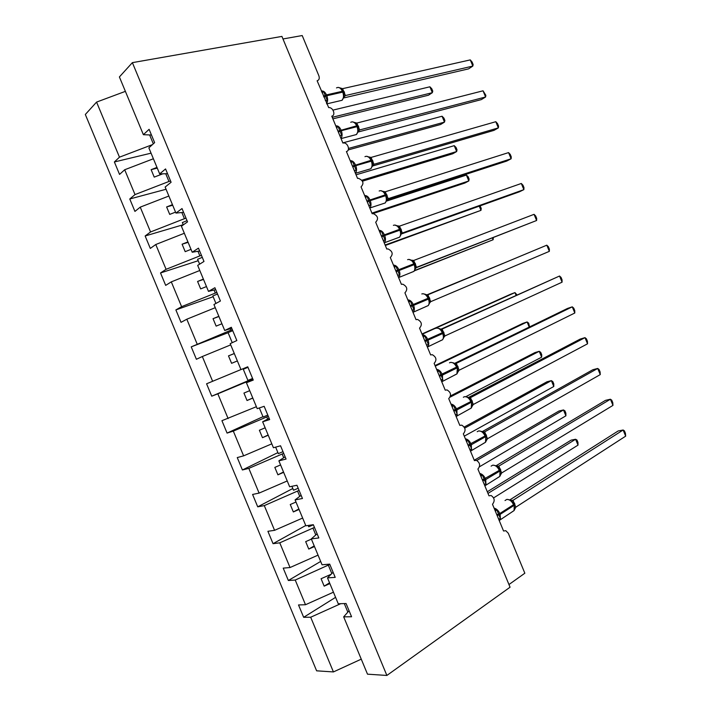 <?xml version="1.0" encoding="UTF-8"?>
<svg xmlns="http://www.w3.org/2000/svg" width="711" height="711" viewBox="0 0 711 711"><rect width="100%" height="100%" fill="white"/><g stroke="black" fill="none" stroke-linecap="round" stroke-linejoin="round"><path stroke-width="1.07" d="M152.421 144.635L119.475 157.175L96.572 102.091L85.329 114.48L316.626 670.828L333.423 671.931L310.689 617.228L303.659 617.308L335.574 597.338M303.659 617.308L298.513 604.945L305.499 604.732L333.441 592.192M310.689 617.228L340.738 603.683M282.978 38.963L302.211 35.55L318.875 75.801C319.728 78.414 319.141 80.076 317.124 80.787L328.695 107.61C333.059 107.032 336.054 115.36 331.77 116.169L342.898 143.053L343.537 142.955C347.821 142.547 350.541 150.643 346.417 151.541L357.544 178.399L358.371 178.283C363.348 180.532 364.236 183.402 361.055 186.886L372.173 213.735L373.186 213.593C377.976 215.895 378.812 218.766 375.684 222.214L386.802 249.054L387.993 248.894C392.596 251.232 393.37 254.111 390.312 257.533L401.422 284.364L402.773 284.178C407.207 286.542 407.918 289.43 404.923 292.834L416.033 319.648L417.544 319.443C421.801 321.843 422.467 324.731 419.534 328.109L430.635 354.913L432.297 354.691C436.394 357.118 437.007 360.006 434.137 363.374L445.228 390.161L447.032 389.93C450.97 392.365 451.538 395.272 448.73 398.622L459.821 425.4L461.75 425.142C465.536 427.604 466.06 430.502 463.323 433.852L474.406 460.621L476.45 460.346C480.085 462.817 480.574 465.723 477.908 469.064L488.981 495.816L491.132 495.523C494.634 498.002 495.087 500.917 492.483 504.268L503.548 531.001L505.797 530.69L508.285 533.232L524.842 573.217L508.96 584.54M320.661 561.432L288.355 580.496L283.209 568.125L290.035 567.538L318.048 555.131M305.499 604.732L295.234 580.043L288.355 580.496M295.234 580.043L329.833 564.427M305.739 525.5L273.051 543.675L267.905 531.295L274.57 530.326L302.646 518.052M290.035 567.538L279.77 542.831L273.051 543.675M279.77 542.831L314.458 527.42M292.816 488.51L257.729 506.827L252.583 494.447L259.097 493.096L287.235 480.956M274.57 530.326L264.296 505.61L257.729 506.827M264.296 505.61L299.082 490.394M277.903 452.605L242.407 469.971L237.261 457.582L243.615 455.849L271.815 443.842M259.097 493.096L248.814 468.371L242.407 469.971M248.814 468.371L283.698 453.351M262.981 416.682L227.076 433.088L221.93 420.69L256.387 406.71M243.615 455.849L233.324 431.106L227.076 433.088M233.324 431.106L268.305 416.291M252.716 378.767L211.736 396.187L206.581 383.789L240.958 369.56M228.124 418.583L217.833 393.823L211.736 396.187M217.833 393.823L252.903 379.212M232.31 329.646L230.755 330.242L230.124 328.731M228.098 332.704L191.232 346.861L230.755 330.242M212.625 381.292L202.333 356.522L196.396 359.277L191.232 346.861M202.333 356.522L230.702 344.879M216.891 292.523L215.317 293.083L214.038 290.008M213.149 296.727L175.875 309.925L181.607 306.663L215.317 293.083M197.116 343.991L186.815 319.212L181.038 322.341L175.875 309.925M186.815 319.212L215.255 307.694M201.462 255.382L199.871 255.898L197.951 251.276M198.2 260.724L160.517 272.962L166.081 269.318L199.871 255.898M181.607 306.663L171.298 281.867L165.681 285.387L160.517 272.962M171.298 281.867L199.8 270.491M186.033 218.224L184.416 218.695L181.856 212.518M183.234 224.712L145.142 235.981L150.554 231.964L184.416 218.695M166.081 269.318L155.771 244.513L150.305 248.415L145.142 235.981M155.771 244.513L184.336 233.27M170.587 181.038L168.951 181.474L165.743 173.742M166.063 189.268L129.766 198.982L135.019 194.583L168.951 181.474M150.554 231.964L140.236 207.141L134.93 211.416L129.766 198.982M140.236 207.141L168.871 196.032M349.065 610.731L343.68 616.846L351.572 616.757L346.07 603.523L338.249 603.755L327.495 577.883L333.095 572.284M327.495 577.883L335.21 577.368L329.708 564.125L322.056 564.783L311.302 538.894L317.115 533.81M311.302 538.894L318.839 537.951L313.329 524.7L305.854 525.785L295.092 499.886L301.126 495.327M295.092 499.886L302.451 498.509L296.949 485.258L289.644 486.768L278.881 460.852L285.138 456.817M278.881 460.852L286.062 459.057L280.552 445.788L273.433 447.734L262.652 421.801L269.131 418.29M262.652 421.801L269.665 419.579L264.154 406.31L257.204 408.674L246.424 382.731L253.116 379.736M246.424 382.731L253.258 380.074L247.748 366.796L240.967 369.596L230.186 343.635L236.843 340.551L231.324 327.273L224.729 330.499L213.94 304.521L220.419 301.011L214.9 287.724L208.474 291.377L197.685 265.39L203.986 261.452L198.467 248.148L192.219 252.236L181.412 226.231L187.544 221.868L182.016 208.563L175.946 213.078L165.139 187.055L171.093 182.256L165.565 168.942L159.673 173.893L148.857 147.861L154.634 142.635L149.097 129.313L143.382 134.69L119.395 76.939L132.379 62.639L281.92 36.412L510.063 587.206L386.873 675.45L132.379 62.639M231.715 328.206L224.729 330.499M215.682 289.608L208.474 291.377M199.64 250.992L192.219 252.236M183.598 212.358L175.946 213.078M167.538 173.697L159.673 173.893M119.475 157.175L114.373 161.966L119.546 174.408L124.692 169.751L153.389 158.766M151.061 153.167L114.373 161.966M151.47 135.019L143.382 134.69M135.019 194.583L124.692 169.751M386.873 675.45L367.498 674.17L343.68 616.846M331.122 574.257L321.088 578.736L324.163 586.148L329.868 583.598M331.824 573.555L328.384 565.289M311.391 539.116L305.677 541.64L308.752 549.061L314.475 546.537M315.791 534.974L313 528.246M295.989 502.037L290.257 504.526L293.341 511.947L299.073 509.449M299.758 496.367L297.598 491.177M280.569 464.932L274.828 467.394L277.912 474.824L283.653 472.353M283.707 457.733L282.196 454.089M265.15 427.809L259.391 430.244L262.475 437.674L268.234 435.23M267.656 419.09L266.785 416.993M249.721 390.659L243.944 393.076L247.037 400.506L252.805 398.089M251.596 380.421L251.365 379.87M234.283 353.5L228.498 355.882L231.59 363.321L237.376 360.939M218.837 316.324L213.042 318.679L216.135 326.118L221.93 323.763M203.39 279.121L197.578 281.449L200.671 288.897L206.474 286.569M187.926 241.909L182.096 244.211L185.198 251.658L191.019 249.348M172.453 204.67L166.623 206.945L169.716 214.402L175.555 212.118M156.98 167.414L151.132 169.662L154.225 177.119L162.819 173.813M153.318 143.826L149.63 134.948M96.572 102.091L125.385 91.355M333.423 671.931L361.259 659.15M347.839 612.127L344.293 603.577M157.273 168.116L151.132 169.662M172.693 205.239L166.623 206.945M188.113 242.344L182.096 244.211M203.515 279.432L197.578 281.449M218.917 316.502L213.042 318.679M234.31 353.554L228.498 355.882M252.769 397.991L247.037 400.506M268.136 434.999L262.475 437.674M283.502 471.988L277.912 474.824M298.869 508.96L293.341 511.947M314.218 545.915L308.752 549.061M329.557 582.851L324.163 586.148M321.71 91.87L323.621 91.568L327.353 100.58L325.291 100.509M343.671 97.896L344.008 95.843L343.297 92.11L342.391 91.284C340.693 87.835 338.729 86.715 336.499 87.915M470.273 59.893L472.113 62.061L473.126 64.523L472.833 66.079L470.273 59.893L342.586 88.662L345.439 95.55L472.833 66.079L468.602 68.86L343.653 97.958M345.537 95.523L343.884 97.025M342.951 91.39L341.129 88.591L338.569 87.426M322.092 92.803L323.621 91.568M343.68 96.794L345.439 95.55M340 87.897L342.586 88.662M332.881 118.861L428.493 95.203L432.332 92.688L429.897 86.795L332.97 110.107M429.897 86.795L431.79 88.768L432.759 91.115L432.332 92.688L332.241 117.306M336.161 126.78L338.08 126.505L341.813 135.517L339.76 135.472M357.944 132.273L358.273 130.406L357.589 126.611L356.691 125.82C354.985 122.363 353.003 121.19 350.736 122.292M483.045 90.804L485.853 95.327L485.595 96.989L483.045 90.804L356.824 123.056L359.668 129.935L485.595 96.989L481.303 99.611L358.051 132.024M359.766 129.909L358.131 131.419M357.233 125.874L355.456 123.127L352.683 121.865M336.57 127.758L338.08 126.505M357.962 131.277L359.668 129.935M354.274 122.381L356.824 123.056M350.612 161.673L352.54 161.424L356.273 170.436L354.229 170.409M372.209 166.632L371.862 161.104L370.982 160.348C369.276 156.882 367.267 155.656 364.956 156.66M495.807 121.705L497.549 123.652L498.562 126.114L498.358 127.891L495.807 121.705L371.053 157.433L373.977 164.294L498.358 127.891L494.003 130.362L372.404 166.072M371.498 160.348L369.773 157.638L366.778 156.278M351.038 162.703L352.54 161.424M372.226 165.752L373.897 164.312M368.547 156.855L371.053 157.433M365.054 196.556L367 196.325L370.724 205.337L368.76 205.337M386.473 200.982L386.135 195.578L385.273 194.85C383.558 191.383 381.523 190.095 379.176 191.001M508.561 152.598L510.258 154.429L511.271 156.891L511.111 158.775L508.561 152.598L385.273 191.792L388.197 198.653L511.111 158.775L506.694 161.086L386.713 200.102M385.762 194.814L384.082 192.139L380.865 190.664M365.507 197.631L367 196.325M386.491 200.209L388.126 198.671M382.811 191.312L385.273 191.792M379.496 231.413L381.443 231.217L385.166 240.22L383.282 240.238M400.728 235.323L400.4 230.035L399.546 229.342C397.831 225.867 395.778 224.525 393.387 225.334M521.314 183.474L522.967 185.198L523.98 187.651L523.865 189.641L521.314 183.474L399.493 226.142L402.337 233.012L523.865 189.641L519.385 191.81L401.271 234.017M400.017 229.253L398.382 226.622L394.925 225.04M379.958 232.541L381.443 231.217M400.746 234.648L402.337 233.012M397.067 225.76L399.493 226.142M348.221 149.923L440.607 124.496L444.499 122.114L442.064 116.231L342.826 142.867M442.064 116.231L443.913 118.106L444.882 120.452L444.499 122.114L348.514 148.421M362.486 181.172L452.711 153.78L456.666 151.541L454.231 145.657L356.051 174.808M454.231 145.657L456.035 147.426L457.004 149.772L456.666 151.541L361.881 180.221M187.046 220.668L182.345 222.57L183.305 224.88M372.964 213.593L464.807 183.056L468.816 180.95L466.389 175.075L386.42 201.133M466.389 175.075L468.149 176.746L469.118 179.083L468.816 180.95L371.915 213.113M202.288 257.355L197.596 259.275L199.631 264.172M385.318 245.482L480.974 210.349L385.122 245.019M480.058 205.861L481.231 208.385L480.974 210.349L479.241 206.154M217.522 294.034L212.829 295.954L215.94 303.437M393.921 266.261L395.885 266.092L399.609 275.086L397.796 275.13M414.975 269.647L414.655 264.474L413.82 263.817C412.096 260.333 410.025 258.937 407.599 259.648M534.059 214.331L535.667 215.948L536.681 218.401L536.609 220.499L534.059 214.331L413.704 260.466L416.548 267.336L536.609 220.499L415.846 267.869M414.273 263.674L412.673 261.088L408.976 259.399M394.409 267.434L395.885 266.092M414.993 269.069L416.548 267.336M411.322 260.182L413.704 260.466M414.38 270.838L493.123 239.74L414.575 270.536M493.318 237.634L493.123 239.74L492.394 237.989M232.746 330.686L228.062 332.624L232.239 342.684M408.345 301.082L410.318 300.94L414.042 309.934L412.309 310.005M429.222 303.97L429.364 300.486M549.345 251.347L549.372 249.143L548.359 246.681L546.803 245.179L549.345 251.347L430.75 301.651L427.906 294.781L546.803 245.179L427.666 294.852M425.551 306.725L428.28 305.561C429.364 303.873 429.408 301.722 428.422 299.109L428.902 298.896L426.955 295.536L425.374 294.292L423.009 293.732M408.852 302.317L410.318 300.94M429.24 303.473L430.75 301.651M425.569 294.594L427.906 294.781M502.926 263.452L426.973 294.869M503.033 263.408L426.929 294.861M247.961 367.329L243.286 369.267L247.961 367.32M252.592 378.465L247.908 380.403L243.286 369.267M422.761 335.894L424.743 335.779L428.466 344.764L426.804 344.853M443.46 338.276L443.753 335.796M562.081 282.178L562.063 279.867L561.05 277.406L559.539 276.019L562.081 282.178L444.944 335.939L442.109 329.077L559.539 276.019L440.998 329.175M439.949 340.969L442.606 339.742C443.611 338.116 443.637 336.054 442.686 333.548L443.149 333.308L441.229 329.975M425.062 341.458L442.686 333.548L442.802 332.481L441.229 329.966L439.567 328.633L437.034 328.055M423.285 337.174L424.743 335.779M443.477 337.858L444.944 335.939M439.807 328.98L442.109 329.077M516.07 295.269L514.968 292.603L422.085 334.277M516.977 294.861L514.968 292.603L510.747 294.176L421.97 333.983M267.798 415.073L263.123 417.028L259.346 407.945M437.167 370.689L439.158 370.6L442.882 379.585L441.3 379.692M457.688 372.564L457.982 370.227M574.808 313L574.746 310.574L573.733 308.121L572.266 306.841L574.808 313L459.137 370.218L456.293 363.357L572.266 306.841L567.547 308.423L454.622 363.374M454.338 375.204L456.924 373.924L457.386 367.703L455.493 364.387L453.751 362.957L451.041 362.352M437.718 372.022L439.158 370.6M457.706 372.235L459.137 370.218M454.036 363.365L456.293 363.357M529.215 327.078L527.109 321.959L435.274 366.129M529.571 326.9L528.655 323.132L527.109 321.959L522.825 323.398L435.043 365.57M282.996 451.672L278.33 453.636L275.628 447.13M451.565 405.474L453.574 405.412L457.289 414.389L455.787 414.513M471.917 406.852L472.211 404.639M587.535 343.813L587.428 341.271L586.415 338.818L584.993 337.645L587.535 343.813L473.322 404.479L470.478 397.627L584.993 337.645L580.212 339.076L468.318 397.565M469.438 397.805L470.575 397.582M468.736 409.429L471.224 408.096L471.615 402.079L469.758 398.782L467.927 397.262L465.038 396.64M452.143 406.852L453.574 405.412M471.926 406.594L473.322 404.479M468.256 397.733L470.478 397.627M450.516 395.911L534.894 352.603L539.231 351.305L540.742 352.372L541.711 354.709L541.658 357.171L539.231 351.305L450.143 397.111M541.658 357.171L465.936 396.614M298.193 488.253L293.527 490.217L291.901 486.306M465.963 440.233L467.98 440.198L471.695 449.174L470.255 449.316M486.137 441.122L485.764 436.394M600.253 374.608L600.102 371.96L599.089 369.507L597.711 368.449L600.253 374.608L487.497 438.731L484.653 431.879L597.711 368.449L592.867 369.72L482.254 431.63M483.24 432.057L484.751 431.826M483.125 443.628L485.515 442.269L485.835 436.438L484.004 433.168L482.094 431.541L479.027 430.902M466.558 441.664L467.98 440.198M486.146 440.936L487.497 438.731M482.476 432.075L484.653 431.879M464.221 427.035L546.963 381.789L551.363 380.634L552.829 381.611L553.798 383.94L553.78 386.5L551.363 380.634L464.745 428.093M553.78 386.5L464.274 436.163M313.373 524.807L308.716 526.789L308.165 525.456M480.352 474.984L482.378 474.966L486.093 483.942L484.724 484.093M500.348 475.392L500.642 473.437M612.962 405.386L612.766 402.63L611.753 400.186L610.42 399.226L612.962 405.386L501.664 472.957L498.829 466.105L610.42 399.226L605.514 400.355L496.1 465.732M497.513 477.819L499.797 476.432L500.055 470.78L498.251 467.536L496.242 465.812L492.999 465.145M480.965 476.459L482.378 474.966M500.357 475.259L501.664 472.957M496.687 466.407L498.829 466.105M474.246 460.239L559.033 410.976L563.476 409.954L564.907 410.825L565.867 413.162L565.903 415.819L563.476 409.954L476.797 460.452M565.903 415.819L479.516 466.754M494.732 509.707L496.767 509.725L500.482 518.692L498.544 518.923M514.56 509.645L514.186 505.041M625.671 436.154L625.431 433.292L624.418 430.848L623.129 430.004L625.671 436.154L515.831 507.174L512.995 500.331L623.129 430.004L618.161 430.973L509.956 499.824M510.916 500.42L513.084 500.277M511.893 511.991L514.062 510.587L514.266 505.112L512.48 501.886L510.391 500.055L506.97 499.38M495.363 511.236L496.767 509.725M514.56 509.574L515.831 507.174M510.889 500.722L512.995 500.331M487.302 491.763L571.084 440.145L575.59 439.265L576.977 440.038L577.945 442.366L578.016 445.122L575.59 439.265L487.986 493.407M578.016 445.122L493.638 497.878M323.834 97.007L326.82 95.736C327.967 98.882 327.878 101.504 326.562 103.602M339.316 100.935L342.071 100.287C343.733 98.287 343.946 95.558 342.738 92.11L343.297 92.11L344.008 95.843L343.92 94.394M321.372 91.061C323.389 90.661 325.087 91.941 326.473 94.901L326.82 95.736L342.738 92.11L342.391 91.284L326.473 94.901L323.487 96.163M343.466 92.537L344.515 92.439M343.137 91.719L344.168 91.621M338.32 131.979L341.298 130.717C342.444 133.855 342.338 136.432 340.996 138.441M353.669 135.268L356.469 134.521C358.024 132.566 358.211 129.944 357.038 126.647L357.589 126.611L358.273 130.406L358.202 128.922M335.805 125.909C337.849 125.589 339.565 126.905 340.951 129.873L341.298 130.717L357.038 126.647L356.691 125.82L337.965 131.135M357.722 126.976L358.744 126.825M357.393 126.149L358.406 125.998M352.789 166.934L355.776 165.672C356.913 168.8 356.789 171.333 355.411 173.262M368.031 169.582L370.849 168.747C372.306 166.845 372.466 164.321 371.329 161.175L371.862 161.104L372.528 164.952L372.475 163.432M350.221 160.739C352.309 160.499 354.042 161.859 355.429 164.836L355.776 165.672L371.329 161.175L370.982 160.348L352.443 166.09M373.977 164.294L373.115 164.792M371.977 161.388L372.973 161.193M371.64 160.562L372.626 160.366M367.258 201.871L370.244 200.618C371.355 203.657 371.249 206.11 369.907 207.976L385.229 202.964C386.58 201.115 386.704 198.68 385.611 195.676L386.135 195.578L386.775 199.48L386.748 197.934M382.402 203.888L385.229 202.964L386.748 199.995M364.636 195.552C366.752 195.392 368.511 196.805 369.898 199.782L370.244 200.618L385.611 195.676L385.273 194.85L366.912 201.026M388.197 198.653L387.575 198.973M386.215 195.783L387.193 195.543M385.877 194.956L386.846 194.716M381.718 236.79L384.704 235.545C385.78 238.443 385.7 240.807 384.455 242.611L384.233 242.86M396.782 238.176L399.591 237.172C400.844 235.377 400.951 233.039 399.893 230.168L400.4 230.035L401.013 233.999L401.004 232.426M379.052 230.346C381.194 230.266 382.971 231.724 384.358 234.701L384.704 235.545L399.893 230.168L399.546 229.342L381.372 235.954M400.453 230.168L401.404 229.875M400.106 229.342L401.057 229.049M396.169 271.691L399.164 270.456C400.195 273.228 400.142 275.486 398.987 277.237L398.631 277.637M411.162 272.455L413.935 271.371C415.108 269.629 415.18 267.389 414.158 264.643L414.655 264.474L415.242 268.491M393.45 265.123C395.636 265.132 397.422 266.625 398.818 269.611L399.164 270.456L414.158 264.643L413.82 263.817L395.823 270.855M414.673 264.536L415.606 264.19M414.335 263.71L415.268 263.372M410.62 306.583L413.606 305.348C414.611 307.996 414.575 310.165 413.509 311.862L413.029 312.396M429.515 301.348L429.471 302.966L428.857 298.913M407.847 299.882C410.06 299.98 411.865 301.517 413.26 304.504L413.606 305.348L428.422 299.109L428.084 298.282C426.36 294.781 424.263 293.332 421.792 293.945M426.955 295.536L428.564 298.078L410.274 305.748M428.893 298.887L429.808 298.496M428.555 298.06L429.462 297.678M422.236 334.632C424.485 334.801 426.307 336.392 427.702 339.387L428.049 340.222C429.017 342.755 429 344.844 428.013 346.479L427.409 347.137M443.682 337.441L443.095 333.308M424.716 340.613L442.34 332.721C440.616 329.22 438.491 327.718 435.985 328.224L435.63 328.384M443.113 333.219L444.002 332.784M442.766 332.393L443.655 331.957M439.496 376.306L442.482 375.079L442.509 381.087L441.789 381.86M457.884 371.88L457.324 367.685M436.616 369.365C438.9 369.613 440.74 371.249 442.135 374.244L442.482 375.079L456.933 367.978L456.595 367.152C454.862 363.632 452.72 362.086 450.17 362.486L449.485 362.823M455.493 364.387L457.04 366.876L439.149 375.47M457.315 367.534L458.186 367.054M456.969 366.716L457.848 366.227M453.92 411.145L456.915 409.927L456.995 415.686L456.16 416.566M472.077 406.31L471.553 402.053M450.996 404.079C453.307 404.417 455.164 406.088 456.569 409.092L456.915 409.927L471.18 402.39L470.833 401.564C469.1 398.036 466.94 396.427 464.345 396.738L463.341 397.262M469.758 398.782L471.269 401.253L470.833 401.564L453.574 410.309M471.517 401.839L472.362 401.306M471.171 401.022L472.024 400.489M469.775 397.813L470.549 397.582M468.336 445.966L471.331 444.748L471.464 450.285L470.531 451.254M465.358 438.776C467.705 439.194 469.58 440.909 470.984 443.913L471.331 444.748L485.417 436.785L485.071 435.959C483.338 432.421 481.151 430.768 478.521 430.973L477.214 431.701M484.004 433.168L485.497 435.612L485.071 435.959L467.989 445.13M485.711 436.127L486.537 435.55M485.364 435.31L486.2 434.723M483.631 432.101L484.724 431.826M482.751 480.778L485.746 479.561L485.924 484.875L484.884 485.933M500.446 475.108L499.975 470.726M479.721 473.455C482.102 473.953 483.995 475.712 485.4 478.725L485.746 479.561L499.646 471.162L499.309 470.335C497.567 466.798 495.354 465.083 492.687 465.19L491.105 466.132M498.242 467.536L499.709 469.962L499.309 470.335L482.405 479.943M499.895 470.398L500.704 469.767M499.549 469.58L500.366 468.949M496.696 466.158L498.891 466.06M497.158 515.564L500.153 514.355L500.375 519.465L499.238 520.594M494.074 508.125C496.491 508.703 498.402 510.507 499.806 513.52L500.153 514.355L513.875 505.521L513.529 504.703C511.787 501.148 509.556 499.38 506.845 499.389L505.014 500.553M512.48 501.886L513.92 504.286L513.529 504.703L499.806 513.52L496.811 514.728M514.071 504.65L514.862 503.975M513.724 503.841L514.524 503.157M510.853 500.393L513.049 500.268M326.687 103.895L342.071 100.287L344.053 96.545M341.058 138.601L356.469 134.521L358.291 131.046M355.429 173.306L370.849 168.747L372.52 165.53M384.216 242.824L399.591 237.172L400.977 234.452M398.613 277.583L413.935 271.371L415.197 268.891M415.251 268.491L415.26 266.892M412.993 312.325L428.28 305.561L429.408 303.313M427.373 347.048L442.606 339.742L443.62 337.716M441.753 381.771L456.924 373.924L457.831 372.111M456.124 416.477L471.224 408.096L472.024 406.488M470.486 451.165L485.515 442.269L486.217 440.856M486.271 440.713L486.431 439.043M484.849 485.844L499.797 476.432L500.411 475.197M499.202 520.505L514.062 510.587L514.595 509.529M514.853 507.814L514.764 509.236"/></g></svg>
